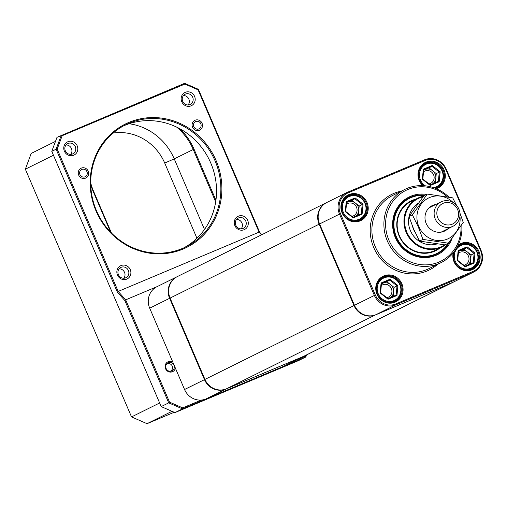 <?xml version="1.0" encoding="UTF-8"?>
<svg xmlns="http://www.w3.org/2000/svg" width="507" height="507" viewBox="0 0 507 507"><rect width="100%" height="100%" fill="white"/><g stroke="black" fill="none" stroke-linecap="round" stroke-linejoin="round"><path stroke-width="0.76" d="M216.039 160.465A68.895 65.086 -116.4 0 1 183.166 249.019A68.895 65.086 -116.4 0 1 96.026 210.956A68.895 65.086 -116.4 0 1 128.898 122.402A68.895 65.086 -116.4 0 1 216.039 160.465M96.495 210.779A68.077 64.313 63.6 0 0 186.031 246.82A68.077 64.313 63.6 0 0 215.082 160.884A68.077 64.313 63.6 0 0 125.552 124.842A68.077 64.313 63.6 0 0 96.495 210.779M123.41 125.951A68.077 64.313 -116.4 0 1 210.766 163.02A68.077 64.313 -116.4 0 1 183.851 247.847M119.145 268.824A5.716 5.4 -116.4 0 1 124.538 272.386A5.716 5.4 -116.4 0 1 123.809 278.229M128.379 270.478A5.716 5.4 -116.4 0 1 125.932 277.703A5.716 5.4 -116.4 0 1 118.416 274.674A5.716 5.4 -116.4 0 1 120.856 267.455A5.716 5.4 -116.4 0 1 128.379 270.478M130.28 269.642A7.352 6.946 -116.4 0 1 126.769 279.097A7.352 6.946 -116.4 0 1 117.472 275.035A7.352 6.946 -116.4 0 1 120.977 265.586A7.352 6.946 -116.4 0 1 130.28 269.642M66.056 144.964A5.716 5.4 -116.4 0 1 71.449 148.526A5.716 5.4 -116.4 0 1 70.72 154.369M75.29 146.618A5.716 5.4 -116.4 0 1 72.85 153.836A5.716 5.4 -116.4 0 1 65.327 150.813A5.716 5.4 -116.4 0 1 67.767 143.595A5.716 5.4 -116.4 0 1 75.29 146.618M77.191 145.782A7.352 6.946 -116.4 0 1 73.686 155.237A7.352 6.946 -116.4 0 1 64.383 151.175A7.352 6.946 -116.4 0 1 67.894 141.719A7.352 6.946 -116.4 0 1 77.191 145.782M183.452 95.57A5.716 5.4 -116.4 0 1 188.851 99.131A5.716 5.4 -116.4 0 1 188.116 104.974M192.685 97.224A5.716 5.4 -116.4 0 1 190.245 104.442A5.716 5.4 -116.4 0 1 182.723 101.419A5.716 5.4 -116.4 0 1 185.163 94.201A5.716 5.4 -116.4 0 1 192.685 97.224M194.587 96.387A7.352 6.946 -116.4 0 1 191.082 105.843A7.352 6.946 -116.4 0 1 181.779 101.78A7.352 6.946 -116.4 0 1 185.289 92.325A7.352 6.946 -116.4 0 1 194.587 96.387M236.541 219.43A5.716 5.4 -116.4 0 1 241.934 222.991A5.716 5.4 -116.4 0 1 241.205 228.834M245.775 221.084A5.716 5.4 -116.4 0 1 243.335 228.302A5.716 5.4 -116.4 0 1 235.812 225.279A5.716 5.4 -116.4 0 1 238.252 218.061A5.716 5.4 -116.4 0 1 245.775 221.084M247.676 220.247A7.352 6.946 -116.4 0 1 244.165 229.703A7.352 6.946 -116.4 0 1 234.868 225.64A7.352 6.946 -116.4 0 1 238.379 216.185A7.352 6.946 -116.4 0 1 247.676 220.247M175.39 368.114A5.444 5.146 -116.4 0 1 165.561 368.722A5.444 5.146 -116.4 0 1 172.824 362.137M173.939 365.217A4.493 4.246 -116.4 0 1 172.019 370.89A4.493 4.246 -116.4 0 1 166.112 368.513A4.493 4.246 -116.4 0 1 168.026 362.841A4.493 4.246 -116.4 0 1 173.939 365.217M202.04 123.233A5.444 5.146 -116.4 0 1 199.441 130.229A5.444 5.146 -116.4 0 1 192.552 127.225A5.444 5.146 -116.4 0 1 195.151 120.222A5.444 5.146 -116.4 0 1 202.04 123.233M88.193 171.132A5.444 5.146 -116.4 0 1 85.594 178.134A5.444 5.146 -116.4 0 1 78.705 175.124A5.444 5.146 -116.4 0 1 81.304 168.121A5.444 5.146 -116.4 0 1 88.193 171.132M51.79 151.346L161.188 406.589L168.704 402.862L124.861 300.575L117.377 292.152L56.106 149.204L51.79 151.346L56.987 137.346L184.637 83.313L198.414 89.327L259.679 232.276L261.834 234.697M261.498 234.868L259.077 232.143L118.194 291.424L125.679 299.846L169.522 402.133L182.691 407.882L201.279 400.067M259.679 232.276L259.077 232.143L198.079 89.821L184.903 84.067L62.165 135.711L57.19 149.096L118.194 291.424L117.377 292.152M157.145 286.607L125.679 299.846L124.861 300.575M295.163 360.559L305.436 356.237L305.784 355.293M182.691 407.882L182.482 408.876L174.966 412.603L298.293 360.711L305.81 356.985L182.482 408.876L168.704 402.862L169.522 402.133M57.19 149.096L56.106 149.204L61.303 135.204L62.165 135.711M306.589 354.9L305.81 356.985L305.436 356.237M161.188 406.589L174.966 412.603M184.637 83.313L184.903 84.067M198.414 89.327L198.079 89.821M436.844 243.994A22.6 21.351 -116.4 0 1 415.613 238.322A22.6 21.351 -116.4 0 1 409.035 216.628M409.086 216.388A22.6 21.351 -116.4 0 1 414.675 206.115A22.6 21.351 -116.4 0 1 418.117 203.32M444.595 244.849A26.687 25.211 -116.4 0 1 410.613 238.531A26.687 25.211 -116.4 0 1 411.887 203.161A26.687 25.211 -116.4 0 1 423.111 196.767M446.426 244.152A27.232 25.724 -116.4 0 1 442.06 246.928A27.232 25.724 -116.4 0 1 409.086 237.625A27.232 25.724 -116.4 0 1 411.354 202.844A27.232 25.724 -116.4 0 1 417.869 198.136A27.232 25.724 -116.4 0 1 423.599 196.139M452.067 238.385A32.131 30.357 -116.4 0 1 435.982 255.351A32.131 30.357 -116.4 0 1 395.34 237.599A32.131 30.357 -116.4 0 1 410.676 196.291A32.131 30.357 -116.4 0 1 426.634 194.403M409.257 197.844L409.181 197.882A31.314 29.583 63.6 0 0 396.189 238.252A31.314 29.583 63.6 0 0 435.424 254.717A31.314 29.583 63.6 0 0 437.002 253.994L437.078 253.956A31.314 29.583 -116.4 0 1 395.891 237.377A31.314 29.583 -116.4 0 1 409.257 197.844A31.314 29.583 -116.4 0 1 425.196 195.119M447.288 196.792A39.483 37.303 63.6 0 0 407.78 189.536A39.483 37.303 63.6 0 0 388.939 240.293A39.483 37.303 63.6 0 0 438.878 262.106A39.483 37.303 63.6 0 0 461.034 225.811M461.845 224.582A40.845 38.589 -116.4 0 1 441.071 262.613A40.845 38.589 -116.4 0 1 439.018 263.551A40.845 38.589 -116.4 0 1 387.842 242.08A40.845 38.589 -116.4 0 1 404.782 189.428A40.845 38.589 -116.4 0 1 406.842 188.484A40.845 38.589 -116.4 0 1 448.91 197.096M435.462 188.37A13.613 12.865 63.6 0 0 436.812 187.894A13.613 12.865 63.6 0 0 437.497 187.584A13.613 12.865 63.6 0 0 443.15 170.029A13.613 12.865 63.6 0 0 426.089 162.874A13.613 12.865 63.6 0 0 425.405 163.184A13.613 12.865 63.6 0 0 423.522 185.682M436.394 188.756A14.297 13.505 63.6 0 0 437.281 188.42A14.297 13.505 63.6 0 0 444.1 170.041A14.297 13.505 63.6 0 0 426.019 162.145A14.297 13.505 63.6 0 0 422.813 185.644M453.904 252.042A13.613 12.865 63.6 0 0 457.65 266.352A13.613 12.865 63.6 0 0 471.668 269.223A13.613 12.865 63.6 0 0 472.353 268.906A13.613 12.865 63.6 0 0 478.006 251.358A13.613 12.865 63.6 0 0 460.945 244.197A13.613 12.865 63.6 0 0 460.261 244.513A13.613 12.865 63.6 0 0 457.51 246.383M453.15 252.993A14.297 13.505 63.6 0 0 457.916 267.195A14.297 13.505 63.6 0 0 472.137 269.749A14.297 13.505 63.6 0 0 478.957 251.371A14.297 13.505 63.6 0 0 460.876 243.474A14.297 13.505 63.6 0 0 458.189 245.014M394.585 301.652A13.613 12.865 63.6 0 0 395.27 301.342A13.613 12.865 63.6 0 0 400.923 283.787A13.613 12.865 63.6 0 0 383.862 276.632A13.613 12.865 63.6 0 0 383.178 276.942A13.613 12.865 63.6 0 0 377.525 294.497A13.613 12.865 63.6 0 0 394.585 301.652M395.054 302.178A14.297 13.505 63.6 0 0 401.874 283.806A14.297 13.505 63.6 0 0 383.793 275.903A14.297 13.505 63.6 0 0 376.974 294.282A14.297 13.505 63.6 0 0 395.054 302.178M359.729 220.33A13.613 12.865 63.6 0 0 360.414 220.013A13.613 12.865 63.6 0 0 366.067 202.464A13.613 12.865 63.6 0 0 349.006 195.303A13.613 12.865 63.6 0 0 348.322 195.62A13.613 12.865 63.6 0 0 342.669 213.168A13.613 12.865 63.6 0 0 359.729 220.33M360.198 220.856A14.297 13.505 63.6 0 0 367.017 202.477A14.297 13.505 63.6 0 0 348.936 194.58A14.297 13.505 63.6 0 0 342.117 212.953A14.297 13.505 63.6 0 0 360.198 220.856M445.761 169.344A16.205 15.305 63.6 0 0 425.265 160.396L348.189 192.825A16.205 15.305 63.6 0 0 340.457 213.656L375.313 294.979A16.205 15.305 63.6 0 0 395.802 303.934L472.885 271.498A16.205 15.305 63.6 0 0 480.617 250.673L445.761 169.344L446.236 169.167L481.092 250.49A17.016 16.078 -116.4 0 1 473.83 271.974A17.016 16.078 -116.4 0 1 472.968 272.367L395.885 304.802A17.016 16.078 -116.4 0 1 374.362 295.397L339.506 214.074A17.016 16.078 -116.4 0 1 346.769 192.59A17.016 16.078 -116.4 0 1 347.625 192.197L424.708 159.762A17.016 16.078 -116.4 0 1 446.236 169.167M346.769 192.59L326.857 202.458A17.016 16.078 63.6 0 0 319.594 223.942L354.45 305.271A17.016 16.078 63.6 0 0 375.979 314.67L453.062 282.241A17.016 16.078 63.6 0 0 453.917 281.848L473.83 271.974M304.168 356.091A17.016 16.078 -116.4 0 1 303.934 356.212A17.016 16.078 -116.4 0 1 303.072 356.605L225.989 389.04A17.016 16.078 -116.4 0 1 204.467 379.635L169.611 298.312A17.016 16.078 -116.4 0 1 176.873 276.828A17.016 16.078 -116.4 0 1 177.114 276.708M176.873 276.828L156.967 286.696A17.016 16.078 63.6 0 0 149.698 308.18L184.554 389.509A17.016 16.078 63.6 0 0 206.083 398.908L283.166 366.479A17.016 16.078 63.6 0 0 284.021 366.086L303.934 356.212M433.409 187.622A12.39 11.705 63.6 0 0 436.128 186.868A12.39 11.705 63.6 0 0 442.041 170.941A12.39 11.705 63.6 0 0 426.368 164.097A12.39 11.705 63.6 0 0 419.422 174.357A12.39 11.705 63.6 0 0 425.386 185.847M423.713 185.695A13.068 12.352 -116.4 0 1 425.246 163.869A13.068 12.352 -116.4 0 1 425.899 163.571A13.068 12.352 -116.4 0 1 442.281 170.441A13.068 12.352 -116.4 0 1 436.857 187.292A13.068 12.352 -116.4 0 1 436.197 187.59A13.068 12.352 -116.4 0 1 434.74 188.097M435.399 182.609L436.267 173.609L428.941 167.83L424.834 169.56A8.169 7.719 -116.4 0 1 432.604 170.72A8.169 7.719 -116.4 0 1 435.824 178.23A8.169 7.719 -116.4 0 1 432.782 183.711M429.011 183.908A6.806 6.433 63.6 0 0 430.335 183.521A6.806 6.433 63.6 0 0 430.677 183.363A6.806 6.433 63.6 0 0 433.498 174.592A6.806 6.433 63.6 0 0 424.974 171.011A6.806 6.433 63.6 0 0 424.625 171.17A6.806 6.433 63.6 0 0 423.522 171.873M440.152 171.74L439.189 181.74L430.285 185.486L422.35 179.225L423.313 169.224L432.218 165.478L440.152 171.74L439.265 172.127L431.939 166.347L423.725 169.801L422.832 179.041L430.158 184.814L438.378 181.36L439.265 172.127L436.267 173.609M428.941 167.83L431.939 166.347L432.218 165.478M423.687 170.168A8.169 7.719 -116.4 0 1 424.834 169.56L423.7 170.035M423.725 169.801L423.313 169.224M422.832 179.041L422.35 179.225M430.158 184.814L430.285 185.486M439.189 181.74L438.378 181.36M172 411.31L147.03 423.687L174.18 412.261M53.463 155.243L25.35 169.186L31.2 153.431L55.485 141.39M25.35 169.186L131.528 416.919L159.642 402.983M110.634 232.168L93.218 191.532A57.861 54.667 -116.4 0 1 90.74 184.63M179.712 128.677A57.861 54.667 -116.4 0 1 194.016 149.115L215.931 200.24M90.715 182.957A57.183 54.027 63.6 0 0 93.611 191.38L111.451 233.005M215.69 201.875L193.224 149.464A57.183 54.027 63.6 0 0 176.658 127.111M131.528 416.919L147.03 423.687M326.381 202.699L177.349 276.588A17.016 16.078 63.6 0 0 170.086 298.072L204.942 379.401A17.016 16.078 63.6 0 0 226.471 388.799L303.554 356.37A17.016 16.078 63.6 0 0 304.409 355.977L453.442 282.088A17.016 16.078 -116.4 0 1 452.58 282.475L375.497 314.91A17.016 16.078 -116.4 0 1 353.975 305.506L319.118 224.183A17.016 16.078 -116.4 0 1 326.381 202.699A17.016 16.078 -116.4 0 1 326.622 202.578M349.285 196.532A12.39 11.705 63.6 0 0 343.378 212.458A12.39 11.705 63.6 0 0 359.045 219.303A12.39 11.705 63.6 0 0 364.958 203.377A12.39 11.705 63.6 0 0 349.285 196.532M359.114 220.025A13.068 12.352 -116.4 0 1 342.738 213.155A13.068 12.352 -116.4 0 1 348.163 196.304A13.068 12.352 -116.4 0 1 348.822 196A13.068 12.352 -116.4 0 1 365.198 202.876A13.068 12.352 -116.4 0 1 359.774 219.721A13.068 12.352 -116.4 0 1 359.114 220.025M358.316 215.044L359.184 206.045L351.858 200.265L347.751 201.995A8.169 7.719 -116.4 0 1 355.521 203.155A8.169 7.719 -116.4 0 1 358.741 210.659A8.169 7.719 -116.4 0 1 355.699 216.147M351.928 216.343A6.806 6.433 63.6 0 0 353.252 215.957A6.806 6.433 63.6 0 0 353.594 215.798A6.806 6.433 63.6 0 0 356.421 207.021A6.806 6.433 63.6 0 0 347.891 203.44A6.806 6.433 63.6 0 0 347.548 203.599A6.806 6.433 63.6 0 0 346.439 204.302M363.069 204.169L362.106 214.176L353.202 217.921L345.267 211.66L346.23 201.653L355.134 197.907L363.069 204.169L362.182 204.555L354.856 198.776L346.642 202.236L345.749 211.47L353.075 217.25L361.295 213.796L362.182 204.555L359.184 206.045M351.858 200.265L354.856 198.776L355.134 197.907M346.604 202.597A8.169 7.719 -116.4 0 1 347.751 201.995L346.617 202.47M346.642 202.236L346.23 201.653M345.749 211.47L345.267 211.66M353.075 217.25L353.202 217.921M362.106 214.176L361.295 213.796M461.224 245.42A12.39 11.705 63.6 0 0 455.318 261.352A12.39 11.705 63.6 0 0 470.984 268.197A12.39 11.705 63.6 0 0 476.897 252.271A12.39 11.705 63.6 0 0 461.224 245.42M456.864 247.568A13.068 12.352 -116.4 0 1 460.103 245.198A13.068 12.352 -116.4 0 1 460.762 244.894A13.068 12.352 -116.4 0 1 477.138 251.77A13.068 12.352 -116.4 0 1 471.713 268.615A13.068 12.352 -116.4 0 1 471.054 268.919A13.068 12.352 -116.4 0 1 457.225 265.788A13.068 12.352 -116.4 0 1 454.354 251.447M470.255 263.938L471.123 254.939L463.797 249.159L459.691 250.889A8.169 7.719 -116.4 0 1 467.46 252.049A8.169 7.719 -116.4 0 1 470.68 259.552A8.169 7.719 -116.4 0 1 467.638 265.041M463.867 265.237A6.806 6.433 63.6 0 0 465.192 264.85A6.806 6.433 63.6 0 0 465.534 264.692A6.806 6.433 63.6 0 0 468.36 255.915A6.806 6.433 63.6 0 0 459.83 252.334A6.806 6.433 63.6 0 0 459.488 252.492A6.806 6.433 63.6 0 0 458.379 253.196M475.008 253.063L474.045 263.07L465.141 266.815L457.206 260.554L458.17 250.547L467.074 246.801L475.008 253.063L474.121 253.449L466.795 247.67L458.582 251.13L457.688 260.364L465.014 266.143L473.234 262.689L474.121 253.449L471.123 254.939M463.797 249.159L466.795 247.67L467.074 246.801M458.543 251.491A8.169 7.719 -116.4 0 1 459.691 250.889L458.556 251.364M458.582 251.13L458.17 250.547M457.688 260.364L457.206 260.554M465.014 266.143L465.141 266.815M474.045 263.07L473.234 262.689M170.029 371.308A4.018 3.796 63.6 0 0 172.203 366.048A4.018 3.796 63.6 0 0 166.492 364.172M447.992 228.727A14.158 13.378 -116.4 0 1 426.184 223.479A14.158 13.378 -116.4 0 1 435.944 204.429M459.931 216.337A22.6 21.351 -116.4 0 1 444.462 240.045A22.6 21.351 -116.4 0 1 418.833 226.572A22.6 21.351 -116.4 0 1 425.804 199.638A22.6 21.351 -116.4 0 1 453.036 202.426M459.963 213.187L463.246 222.434L448.346 243.195L422.92 239.399L418.269 226.819L412.394 214.835L427.293 194.073L452.719 197.876L456.547 205.341M427.293 194.073L423.896 195.759L408.997 216.521L413.655 229.107L419.523 241.085L422.92 239.399M419.523 241.085L444.95 244.881L448.346 243.195M408.997 216.521L412.394 214.835M384.141 277.855A12.39 11.705 63.6 0 0 378.235 293.781A12.39 11.705 63.6 0 0 393.901 300.626A12.39 11.705 63.6 0 0 399.814 284.7A12.39 11.705 63.6 0 0 384.141 277.855M393.971 301.354A13.068 12.352 -116.4 0 1 377.595 294.478A13.068 12.352 -116.4 0 1 383.019 277.633A13.068 12.352 -116.4 0 1 383.679 277.329A13.068 12.352 -116.4 0 1 400.055 284.199A13.068 12.352 -116.4 0 1 394.63 301.05A13.068 12.352 -116.4 0 1 393.971 301.354M393.172 296.373L394.04 287.368L386.714 281.594L382.608 283.318A8.169 7.719 -116.4 0 1 390.377 284.478A8.169 7.719 -116.4 0 1 393.597 291.988A8.169 7.719 -116.4 0 1 390.555 297.476M386.784 297.666A6.806 6.433 63.6 0 0 388.108 297.279A6.806 6.433 63.6 0 0 388.451 297.127A6.806 6.433 63.6 0 0 391.277 288.35A6.806 6.433 63.6 0 0 382.747 284.769A6.806 6.433 63.6 0 0 382.405 284.928A6.806 6.433 63.6 0 0 381.302 285.631M397.925 285.498L396.962 295.499L388.058 299.244L380.123 292.989L381.087 282.982L389.991 279.237L397.925 285.498L397.038 285.885L389.712 280.105L381.498 283.559L380.605 292.799L387.931 298.579L396.151 295.118L397.038 285.885L394.04 287.368M386.714 281.594L389.712 280.105L389.991 279.237M381.46 283.926A8.169 7.719 -116.4 0 1 382.608 283.318L381.473 283.8M381.498 283.559L381.087 282.982M380.605 292.799L380.123 292.989M387.931 298.579L388.058 299.244M396.962 295.499L396.151 295.118M195.715 121.534A4.018 3.796 63.6 0 0 193.794 126.699A4.018 3.796 63.6 0 0 198.877 128.917A4.018 3.796 63.6 0 0 200.791 123.752A4.018 3.796 63.6 0 0 195.715 121.534M81.868 169.433A4.018 3.796 63.6 0 0 79.948 174.598A4.018 3.796 63.6 0 0 85.03 176.816A4.018 3.796 63.6 0 0 86.944 171.658A4.018 3.796 63.6 0 0 81.868 169.433M424.454 195.487A30.769 29.07 63.6 0 0 396.525 237.099A30.769 29.07 63.6 0 0 421.254 256.06A30.769 29.07 63.6 0 0 448.156 243.29M440.057 247.923A27.777 26.244 -116.4 0 1 399.136 236.002A27.777 26.244 -116.4 0 1 415.867 199.131M417.869 198.136L411.076 201.507A27.232 25.724 63.6 0 0 399.453 235.882A27.232 25.724 63.6 0 0 435.266 250.293L442.06 246.928M449.715 241.44A31.314 29.583 -116.4 0 1 437.078 253.956M437.801 217.902A11.382 10.755 -116.4 0 1 443.232 203.269A11.382 10.755 -116.4 0 1 457.631 209.556A11.382 10.755 -116.4 0 1 452.2 224.189A11.382 10.755 -116.4 0 1 437.801 217.902M435.266 219.018A13.562 12.814 -116.4 0 1 441.052 201.9A13.562 12.814 -116.4 0 1 458.886 209.08A13.562 12.814 -116.4 0 1 453.1 226.198A13.562 12.814 -116.4 0 1 435.266 219.018M415.043 232.219A19.006 17.954 -116.4 0 1 413.573 229.418A19.006 17.954 -116.4 0 1 412.584 226.515M404.782 189.428L392.792 195.372A40.845 38.589 63.6 0 0 375.845 248.031A40.845 38.589 63.6 0 0 427.027 269.502A40.845 38.589 63.6 0 0 429.08 268.558L441.071 262.613M437.68 264.293A42.208 39.876 -116.4 0 1 427.16 270.947A42.208 39.876 -116.4 0 1 373.773 247.631A42.208 39.876 -116.4 0 1 393.914 193.376A42.208 39.876 -116.4 0 1 401.392 191.107M204.942 379.401L375.313 294.979M375.979 314.67L395.885 304.802L395.802 303.934M319.594 223.942L340.457 213.656M453.062 282.241L472.968 272.367L472.885 271.498M480.617 250.673L481.092 250.49M347.625 192.197L348.189 192.825M425.265 160.396L424.708 159.762M303.072 356.573L283.166 366.479M319.606 223.967L149.698 308.18M204.955 379.42L184.554 389.509M225.989 388.996L206.083 398.908M129.095 123.746A57.183 54.027 -116.4 0 1 174.237 158.881L194.016 149.115M196.938 238.233L164.724 163.064L174.237 158.881L204.492 229.468M164.724 163.064A49.014 46.308 63.6 0 0 113.099 133.056M93.218 191.532L93.611 191.38M226.471 388.799L375.497 314.866M303.554 356.37L452.58 282.443M425.246 163.869L422.42 165.276M436.857 187.292L435.019 188.198M348.163 196.304L345.337 197.705M359.774 219.721L356.947 221.128M460.103 245.198L457.441 246.516M471.713 268.615L468.886 270.022M383.019 277.633L380.193 279.034M394.63 301.05L391.803 302.451M441.052 201.9L429.049 207.851M453.1 226.198L441.096 232.149"/></g></svg>
